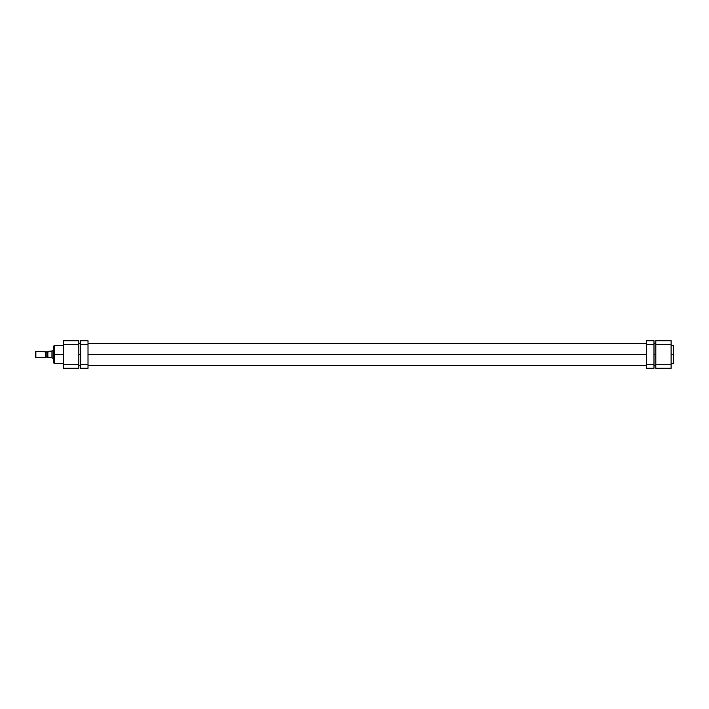 <?xml version="1.0" encoding="UTF-8"?>
<svg xmlns="http://www.w3.org/2000/svg" width="709" height="709" viewBox="0 0 709 709"><rect width="100%" height="100%" fill="white"/><g stroke="black" fill="none" stroke-linecap="round" stroke-linejoin="round"><path stroke-width="1.06" d="M673.55 363.256L673.55 354.5L673.249 363.611L673.249 354.5L671.104 354.5L673.249 354.5L673.249 345.389L671.104 345.389M673.55 363.3L673.55 345.744M671.104 368.255L671.104 340.745L655.825 340.745L655.825 368.255L671.104 368.255L671.104 364.736L655.825 364.736L655.825 344.264L671.104 344.264L671.104 364.736L655.825 364.736L655.825 368.255L671.104 368.255M655.825 340.745L671.104 340.745L671.104 344.264L655.825 344.264L655.825 340.745M673.55 354.5L673.55 345.7L673.55 354.5M673.249 354.5L673.249 345.389L673.249 354.5M655.825 354.5L653.99 354.5L655.825 354.5M646.661 354.5L88.013 354.5L646.661 354.5M80.675 354.5L78.85 354.5L80.675 354.5M63.562 345.389L54.398 345.389L54.398 354.5L63.562 354.5L54.398 354.5L54.398 363.611L54.398 354.5L53.787 354.5L53.787 362.955M53.787 346.045L53.787 354.5L54.398 354.5L54.398 363.611L53.787 362.999M63.562 340.745L63.562 368.255L78.85 368.255L78.85 340.745L63.562 340.745L78.85 340.745L78.85 344.264L63.562 344.264L63.562 364.736L78.85 364.736L78.85 344.264L63.562 344.264L63.562 340.745M63.562 368.255L78.85 368.255L78.85 364.736L63.562 364.736L63.562 368.255M53.787 354.5L53.787 346.001L53.787 354.5M54.398 354.5L54.398 345.389L54.398 354.5M35.875 357.558L45.722 357.558L35.875 357.558L35.875 351.442L46.147 351.868L35.875 351.442L35.875 357.558M35.45 351.868L35.45 357.132L35.45 351.868M46.147 357.132L45.722 357.558L45.722 351.442L45.722 357.558L46.147 351.868L46.147 357.132M52.103 350.831L53.787 350.831L51.952 350.982L52.103 358.169L52.103 350.831M53.787 358.169L52.103 358.169L53.787 358.169M46.147 351.965L47.671 351.965L46.147 351.965M47.671 357.035L46.147 357.035L47.671 357.035M47.671 351.549L47.671 357.62L47.671 351.38L47.982 357.62L51.952 357.62L51.952 351.38L47.795 351.38M47.866 357.62L51.952 357.62L51.952 350.982L47.982 351.38L47.716 357.62M88.013 340.745L80.675 340.745L80.675 344.264L88.013 344.264L88.013 364.736L80.675 364.736L80.675 340.745L88.013 340.745L88.013 344.264L88.013 340.745M80.675 368.255L88.013 368.255L88.013 344.264L80.675 344.264L80.675 368.255L80.675 364.736L88.013 364.736L88.013 368.255L80.675 368.255M653.99 364.736L646.661 364.736L646.661 344.264L653.99 344.264L653.99 368.255L653.99 364.736L646.661 364.736L646.661 368.255L653.99 368.255L646.661 368.255L646.661 344.264L653.99 344.264L653.99 364.736M653.99 340.745L646.661 340.745L646.661 344.264L646.661 340.745L653.99 340.745L653.99 344.264L653.99 340.745M673.249 363.611L671.104 363.611M78.85 365.498L80.675 365.498M88.013 365.498L646.661 365.498M653.99 365.498L655.825 365.498M78.85 343.502L80.675 343.502M88.013 343.502L646.661 343.502M653.99 343.502L655.825 343.502M54.398 363.611L63.562 363.611M54.398 345.389L53.787 346.001"/></g></svg>
